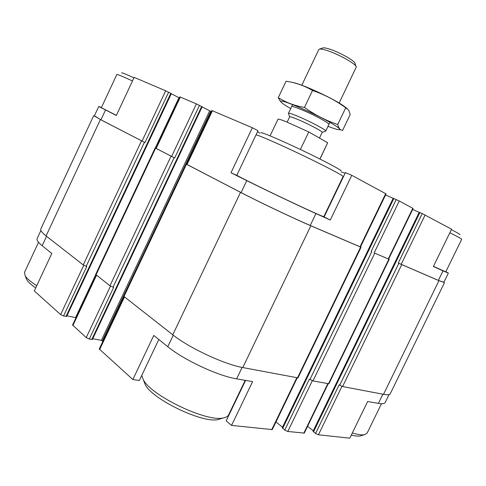 <?xml version="1.0" encoding="UTF-8"?>
<svg xmlns="http://www.w3.org/2000/svg" width="486" height="486" viewBox="0 0 486 486"><rect width="100%" height="100%" fill="white"/><g stroke="black" fill="none" stroke-linecap="round" stroke-linejoin="round"><path stroke-width="0.73" d="M101.44 107.509L98.755 106.483L116.336 115.48L134.16 77.359L165.677 90.797L171.333 93.646L66.673 316.41L63.551 315.955L60.616 314.582L34.299 290.926L51.814 253.473L42.167 245.716L46.565 236.299M158.813 339.495L139.336 380.502L132.848 379.523L153.77 335.443L167.785 346.712C183.665 359.853 218.342 376.03 236.615 378.855L242.107 367.422M245.588 380.404L226.154 420.864L231.555 425.408L252.611 381.619L236.615 378.855M230.99 172.749L236.773 175.373L257.981 130.728L252.356 127.739L230.99 172.749L246.779 180.634C264.797 189.662 299.649 206.258 315.936 213.567L330.292 220.037L324.101 216.963L345.425 172.585L351.779 175.337L330.292 220.037M389.092 394.535L385.222 402.469C384.639 403.738 382.367 404.042 378.4 403.386L367.635 401.521L349.78 438.172L318.439 434.788L341.95 386.352M315.572 433.451L339.167 384.821L339.702 385.191L398.83 263.339L398.253 263.048L438.384 280.379L443.032 270.854L433.391 266.51L451.555 229.216L422.261 213.573L419.236 212.273L313.027 431.246L315.572 433.451L318.439 434.788M98.755 106.483L94.32 115.978L100.948 119.817L144.98 142.556L168.63 92.206M351.779 175.337L386.091 193.902L360.466 246.961L310.226 225.468C293.799 218.481 258.953 201.915 241.092 192.59L186.515 164.213L211.866 110.522L252.356 127.739M443.032 270.854L448.359 273.071L445.893 271.656M438.384 280.379L443.827 282.372L448.359 273.077M171.291 93.731L179.364 97.923M155.72 148.194L174.662 157.962L155.708 148.224L179.856 96.872L196.38 103.883L202.152 106.799L92.431 339.428L91.769 339.507L201.66 106.507M202.103 106.902L211.343 111.634M257.519 131.706L259.937 133.219M341.336 171.989L345.127 173.204M385.562 194.995L393.15 198.324M328.178 383.8L304.297 433.081L287.773 431.477L284.766 430.074L282.226 427.795L393.192 198.233L399.273 200.985L413.136 208.5L388.642 259.038L388.271 258.904L412.802 208.287M412.663 209.472L419.199 212.352M40.867 228.888L40.836 228.949C40.259 230.376 42.003 232.697 46.073 235.917L83.246 264.931L86.787 266.474L63.551 315.955M155.143 147.975L95.669 274.432L109.97 285.786L113.645 287.384L89.29 339.04L91.769 339.507M186.527 164.183L185.944 163.964L123.529 296.138L172.767 334.805C189.048 347.873 224.368 364.372 242.793 367.556L297.973 377.889L361.055 247.265L360.478 246.931M284.766 430.074L309.412 379.11L312.966 380.903L328.901 383.794L389.225 259.336L388.654 259.008M339.702 385.191L342.575 386.534L383.515 394.328C387.506 395.063 389.772 394.826 390.325 393.617L444.453 282.694M94.412 115.783L100.389 119.568L144.98 142.556M66.959 315.797L75.543 317.607L95.748 274.645M75.98 317.747L75.543 317.607M92.765 338.718L101.361 340.358L209.703 110.881M102.892 341.287L101.361 340.358M275.945 421.982L282.524 427.176M388.271 258.904L374.767 253.17L389.225 259.336M307.565 426.337L313.288 430.711M185.944 163.964L240.521 192.341C258.674 201.818 294.139 218.682 310.833 225.777L361.055 247.265M398.83 263.339L438.949 280.659L443.912 282.196M37.155 238.535L37.118 238.602C36.505 240.102 38.187 242.478 42.167 245.716M96.1 274.967L72.548 325.037L86.229 337.612L89.29 339.04M123.948 296.703L99.253 348.997L132.848 379.523M231.555 425.408L272.269 429.594L297.225 377.908M228.086 415.67L228.213 416.581M116.391 115.358L101.349 107.704M256.055 134.786C259.658 135.545 281.254 145.053 303.932 155.951C326.628 166.85 343.924 176.017 343.08 176.576L323.828 216.659C324.107 217.266 306.314 209.229 283.624 198.446C260.952 187.669 239.859 177.214 236.81 175.294M323.907 216.501L324.229 216.701M449.848 232.721C457.824 236.737 461.773 238.912 461.7 239.258L445.802 271.838L433.451 266.383M459.95 234.671C460.382 234.507 457.508 232.843 451.336 229.665M381.467 403.726L367.1 433.178L364.287 434.788C361.657 435.158 357.66 434.557 352.314 432.977M361.384 435.614L359.907 436.033C357.915 436.325 355.041 435.997 351.299 435.055M340.984 170.993C342.922 170.823 324.848 161.139 302.116 150.314C279.389 139.476 260.204 131.402 260.964 132.854M133.954 77.796C125.716 74.097 121.585 72.463 121.573 72.888M132.49 80.931C122.533 76.393 117.326 74.23 116.871 74.437L116.865 74.449M245.205 380.338L228.706 414.692C227.958 416.356 226.118 417.444 223.196 417.954C206.629 422.285 150.8 395.489 143.279 379.621L141.76 375.392M220.996 418.634L218.032 419.558C202.717 423.531 152.209 399.292 145.241 384.639L143.899 381.206M36.742 285.713C30.758 281.868 26.9 278.563 25.151 275.799L24.519 272.342M35.709 287.919C31.262 284.887 28.346 282.251 26.949 280.015L26.214 278.29M319.982 159.05L327.667 142.744L308.762 131.949L286.102 121.676C281.036 119.659 278.326 118.845 277.986 119.24L277.974 119.258M327.667 142.744L319.885 159.001M308.762 131.949L300.384 149.494M356.019 66.351L355.017 63.551C355.558 61.133 338.238 51.461 328.329 48.722C325.231 47.828 323.299 47.61 322.54 48.059L319.624 49.08M339.149 103.026L356.274 67.056C356.937 64.359 336.98 53.241 325.626 50.064C322.078 49.037 319.879 48.776 319.029 49.293L318.78 49.572M325.438 131.214L325.717 131.105C327.266 130.357 306.113 119.362 294.68 115.018C290.81 113.53 288.727 112.965 288.429 113.323L288.538 113.657M325.711 131.117L322.182 132.368C323.494 131.749 305.087 122.211 295.13 118.39C291.746 117.077 289.923 116.567 289.668 116.859L289.662 116.877M347.186 108.493L342.49 105.085C330.188 96.945 300.494 83.525 292.56 82.468M278.278 97.656L286.084 81.235C295.288 82.517 304.108 85.597 312.534 90.475C324.557 94.649 335.626 100.414 345.728 107.771L348.741 110.188L350.206 114.52L342.557 130.479L340.783 129.829C339.386 128.96 338.371 127.18 337.727 124.489C325.991 120.558 314.898 114.878 304.449 107.442C294.759 105.772 286.035 102.516 278.278 97.656L280.173 101.009L281.935 102.911M345.728 107.771L337.727 124.489M312.534 90.475L304.449 107.442M328.931 124.392C329.028 123.948 327.625 122.843 324.721 121.081C314.946 115.054 291.74 104.933 291.636 106.604M328.001 126.33C334.593 128.893 338.438 129.981 339.55 129.604C340.315 129.118 338.226 127.362 333.275 124.337C317.315 114.447 278.836 97.856 280.884 101.617C281.194 102.692 284.468 105.006 290.701 108.554M100.948 119.817L105.498 110.067M142.034 141.153L165.677 90.797M187.031 164.517L212.437 110.723M241.092 192.59L246.779 180.634M310.226 225.468L315.936 213.567M360.029 246.803L385.696 193.653M401.132 264.414L425.141 214.952M86.186 266.31L144.421 142.307M65.993 316.465L170.811 93.342M155.295 148.017L178.951 97.716M156.152 148.485L180.349 97.048M171.588 156.498L196.38 103.883M174.662 157.962L199.467 105.359M113.038 287.226L174.097 157.713M102.364 340.82L210.711 111.361M282.676 428.421L393.836 198.476M309.953 379.493L371.741 251.73M371.152 251.426L396.248 199.533M374.177 252.866L399.273 200.985M313.494 431.866L419.886 212.528M398.253 263.048L422.261 213.573M46.073 235.917L100.389 119.568M83.246 264.931L141.469 140.904M96.015 274.9L155.587 148.236M109.97 285.786L171.017 156.249M123.93 296.691L186.466 164.268M172.767 334.805L240.521 192.341M242.793 367.556L310.833 225.777M297.438 377.95L360.624 247.107M312.966 380.903L374.767 253.17M328.445 383.849L388.855 259.202M342.575 386.534L401.715 264.712M383.515 394.328L438.949 280.659M60.616 314.582L83.762 265.277M72.851 325.59L96.514 275.289M86.229 337.612L110.486 286.139M99.606 349.641L124.434 297.08M167.785 346.712L173.265 335.194M271.692 429.739L296.764 377.822M287.773 431.477L312.328 380.72M303.805 433.208L327.783 383.721M378.4 403.386L382.877 394.207M40.836 228.949L93.677 115.674M37.118 238.602L40.927 230.443M359.907 436.033L364.287 434.788M116.871 74.437L101.343 107.71M218.032 419.558L223.196 417.954M145.241 384.639L143.279 379.621M38.534 242.307L24.482 272.421M26.949 280.015L25.151 275.799M277.986 119.24L270.082 135.843M318.798 49.536L301.8 85.244M292.584 104.593L288.429 113.323M329.897 122.363L325.723 131.086M287.171 122.108L289.668 116.859L288.423 113.329M322.182 132.368L319.466 138.054M339.55 129.604L340.777 129.829M280.884 101.617L280.173 101.015"/></g></svg>
